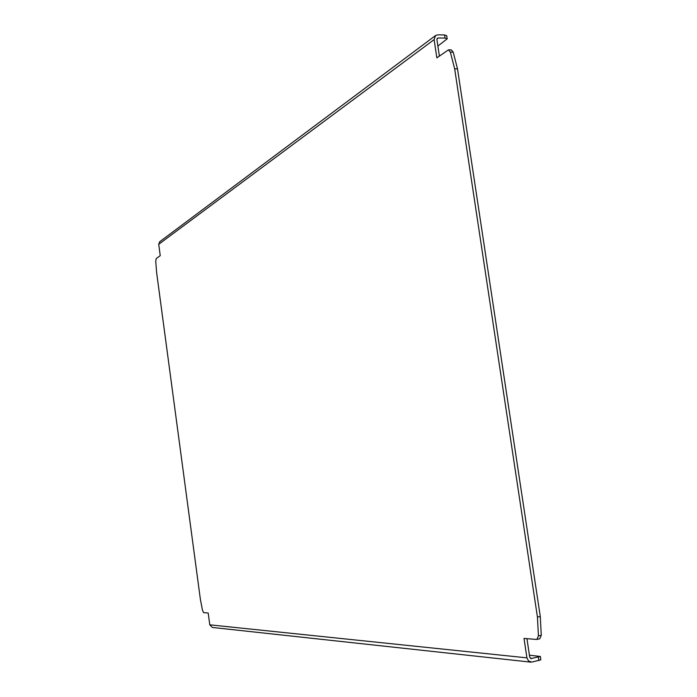 <?xml version="1.0" encoding="UTF-8"?>
<svg xmlns="http://www.w3.org/2000/svg" width="697" height="697" viewBox="0 0 697 697"><rect width="100%" height="100%" fill="white"/><g stroke="black" fill="none" stroke-linecap="round" stroke-linejoin="round"><path stroke-width="1.05" d="M444.581 34.946L445.052 38.074L447.186 38.832L446.716 35.713L444.581 34.946L437.69 34.85L435.564 35.521L434.118 39.607L158.716 244.307L160.24 255.668L156.233 258.535L155.745 261.227L156.607 272.431L200.353 599.15L202.496 610.372L203.672 612.654L208.194 613.02L209.78 624.826L526.932 657.855L524.013 638.435L536.507 639.445L539.713 638.835L541.264 635.307L540.28 616.496L537.439 617.063L538.433 635.891L536.882 639.419M447.186 38.832L437.882 46.072M445.052 38.074L438.16 37.986L437.428 38.213L436.914 39.642L439.38 56.039M530.705 658.639L540.341 656.469L529.424 655.189M526.932 657.855L528.596 661.096L531.994 662.072L540.846 659.798L540.341 656.469M434.118 39.607L436.853 57.851L448.459 49.844L450.349 52.109L454.671 68.855L537.439 617.063M454.671 68.855L457.511 68.855L453.189 52.136L451.299 49.87L448.459 49.844M526.941 638.67L529.729 657.254L531.489 658.726M457.511 68.855L540.28 616.496M158.716 244.307L159.779 241.667L435.564 35.521M530.835 662.133L212.332 627.448L209.78 624.826M438.16 37.986L436.975 38.866M538.372 657.254L538.868 660.59M541.264 635.307L538.433 635.891M450.349 52.109L453.189 52.136"/></g></svg>
